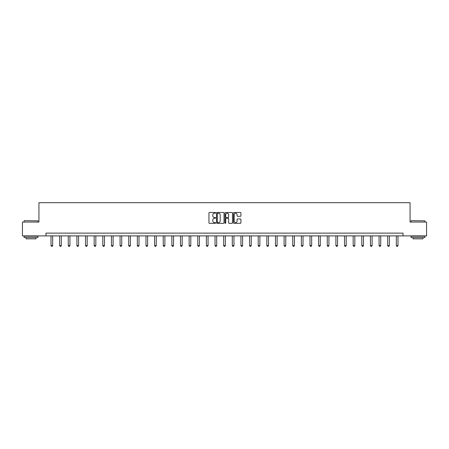 <?xml version="1.0" encoding="UTF-8"?>
<svg xmlns="http://www.w3.org/2000/svg" width="449" height="449" viewBox="0 0 449 449"><rect width="100%" height="100%" fill="white"/><g stroke="black" fill="none" stroke-linecap="round" stroke-linejoin="round"><path stroke-width="0.67" d="M215.643 212.86A0.382 0.382 0 0 0 215.267 212.478L209.492 212.478A0.544 0.544 0 0 0 208.953 213.022L208.953 222.799A0.544 0.544 0 0 0 209.492 223.338L215.267 223.338A0.382 0.382 0 0 0 215.643 222.962A0.382 0.382 0 0 0 215.267 222.581L214.521 222.581A1.74 1.74 0 0 1 212.781 220.841L212.781 220.027A1.74 1.74 0 0 1 214.521 218.287L215.267 218.287A0.382 0.382 0 0 0 215.643 217.911A0.382 0.382 0 0 0 215.267 217.529L214.521 217.529A1.74 1.74 0 0 1 212.781 215.789L212.781 214.976A1.74 1.74 0 0 1 214.521 213.236L215.267 213.236A0.382 0.382 0 0 0 215.643 212.86M240.378 216.306A0.544 0.544 0 0 0 240.917 215.761L240.917 213.022A0.544 0.544 0 0 0 240.378 212.478L233.963 212.478A0.544 0.544 0 0 0 233.424 213.022L233.424 222.799A0.544 0.544 0 0 0 233.963 223.338L240.378 223.338A0.544 0.544 0 0 0 240.917 222.799L240.917 219.482A0.544 0.544 0 0 0 240.378 218.944L237.633 218.944A0.544 0.544 0 0 0 237.089 219.482L237.089 221.127A1.454 1.454 0 0 1 235.635 222.581A1.454 1.454 0 0 1 234.182 221.127L234.182 214.689A1.454 1.454 0 0 1 235.635 213.236A1.454 1.454 0 0 1 237.089 214.689L237.089 215.761A0.544 0.544 0 0 0 237.633 216.306L240.378 216.306M45.972 235.893L22.45 235.893L22.45 222.059L38.94 222.059L38.94 202.69L410.06 202.69L410.06 222.059L426.55 222.059L426.55 235.893L403.028 235.893L403.028 233.126L45.972 233.126L45.972 235.893L403.028 235.893M224.023 213.022A0.544 0.544 0 0 0 223.484 212.478L217.069 212.478A0.544 0.544 0 0 0 216.53 213.022L216.53 222.799A0.544 0.544 0 0 0 217.069 223.338L223.484 223.338A0.544 0.544 0 0 0 224.023 222.799L224.023 213.022M225.516 212.478L231.931 212.478A0.544 0.544 0 0 1 232.47 213.022L232.47 222.799A0.544 0.544 0 0 1 231.931 223.338L229.186 223.338A0.544 0.544 0 0 1 228.642 222.799L228.642 218.831A0.544 0.544 0 0 0 228.098 218.287L226.279 218.287A0.544 0.544 0 0 0 225.735 218.831L225.735 222.962A0.382 0.382 0 0 1 225.353 223.338A0.382 0.382 0 0 1 224.977 222.962L224.977 213.022A0.544 0.544 0 0 1 225.516 212.478M217.67 213.236A0.382 0.382 0 0 0 217.288 213.617L217.288 222.199A0.382 0.382 0 0 0 217.67 222.581L218.455 222.581A1.74 1.74 0 0 0 220.195 220.841L220.195 214.976A1.74 1.74 0 0 0 218.455 213.236L217.67 213.236M228.642 214.717A1.454 1.454 0 0 0 227.188 213.264A1.454 1.454 0 0 0 225.735 214.717L225.735 216.985A0.544 0.544 0 0 0 226.279 217.529L228.098 217.529A0.544 0.544 0 0 0 228.642 216.985L228.642 214.717M51.006 235.893L51.006 245.592L52.668 245.592L52.668 235.893M52.668 245.592L52.252 246.31L51.422 246.31L51.006 245.592M24.274 220.678L37.946 220.841L24.274 220.678M31.026 237.555L24.111 237.555L24.111 236.174L37.946 236.174L37.946 237.555L31.026 237.555M36.01 237.555L36.01 238.829L26.048 238.829L26.048 237.555M411.222 220.678L424.889 220.841L411.222 220.678M417.974 237.555L411.054 237.555L411.054 236.174L424.889 236.174L424.889 237.555L417.974 237.555M422.952 237.555L422.952 238.829L412.99 238.829L412.99 237.555M59.638 235.893L59.638 245.592L61.3 245.592L61.3 235.893M61.3 245.592L60.884 246.31L60.054 246.31L59.638 245.592M68.27 235.893L68.27 245.592L69.932 245.592L69.932 235.893M69.932 245.592L69.516 246.31L68.686 246.31L68.27 245.592M76.908 235.893L76.908 245.592L78.564 245.592L78.564 235.893M78.564 245.592L78.148 246.31L77.318 246.31L76.908 245.592M85.54 235.893L85.54 245.592L87.201 245.592L87.201 235.893M87.201 245.592L86.786 246.31L85.955 246.31L85.54 245.592M94.172 235.893L94.172 245.592L95.833 245.592L95.833 235.893M95.833 245.592L95.418 246.31L94.587 246.31L94.172 245.592M102.804 235.893L102.804 245.592L104.465 245.592L104.465 235.893M104.465 245.592L104.05 246.31L103.219 246.31L102.804 245.592M111.436 235.893L111.436 245.592L113.097 245.592L113.097 235.893M113.097 245.592L112.682 246.31L111.852 246.31L111.436 245.592M120.074 235.893L120.074 245.592L121.73 245.592L121.73 235.893M121.73 245.592L121.314 246.31L120.489 246.31L120.074 245.592M128.706 235.893L128.706 245.592L130.367 245.592L130.367 235.893M130.367 245.592L129.952 246.31L129.121 246.31L128.706 245.592M137.338 235.893L137.338 245.592L138.999 245.592L138.999 235.893M138.999 245.592L138.584 246.31L137.753 246.31L137.338 245.592M145.97 235.893L145.97 245.592L147.631 245.592L147.631 235.893M147.631 245.592L147.216 246.31L146.385 246.31L145.97 245.592M154.602 235.893L154.602 245.592L156.263 245.592L156.263 235.893M156.263 245.592L155.848 246.31L155.017 246.31L154.602 245.592M163.24 235.893L163.24 245.592L164.895 245.592L164.895 235.893M164.895 245.592L164.48 246.31L163.655 246.31L163.24 245.592M171.872 235.893L171.872 245.592L173.533 245.592L173.533 235.893M173.533 245.592L173.118 246.31L172.287 246.31L171.872 245.592M180.504 235.893L180.504 245.592L182.165 245.592L182.165 235.893M182.165 245.592L181.75 246.31L180.919 246.31L180.504 245.592M189.136 235.893L189.136 245.592L190.797 245.592L190.797 235.893M190.797 245.592L190.382 246.31L189.551 246.31L189.136 245.592M197.768 235.893L197.768 245.592L199.429 245.592L199.429 235.893M199.429 245.592L199.014 246.31L198.183 246.31L197.768 245.592M206.405 235.893L206.405 245.592L208.061 245.592L208.061 235.893M208.061 245.592L207.651 246.31L206.821 246.31L206.405 245.592M215.037 235.893L215.037 245.592L216.699 245.592L216.699 235.893M216.699 245.592L216.283 246.31L215.453 246.31L215.037 245.592M223.669 235.893L223.669 245.592L225.331 245.592L225.331 235.893M225.331 245.592L224.915 246.31L224.085 246.31L223.669 245.592M232.301 235.893L232.301 245.592L233.963 245.592L233.963 235.893M233.963 245.592L233.547 246.31L232.717 246.31L232.301 245.592M240.939 235.893L240.939 245.592L242.595 245.592L242.595 235.893M242.595 245.592L242.179 246.31L241.349 246.31L240.939 245.592M249.571 235.893L249.571 245.592L251.232 245.592L251.232 235.893M251.232 245.592L250.817 246.31L249.986 246.31L249.571 245.592M258.203 235.893L258.203 245.592L259.864 245.592L259.864 235.893M259.864 245.592L259.449 246.31L258.618 246.31L258.203 245.592M266.835 235.893L266.835 245.592L268.496 245.592L268.496 235.893M268.496 245.592L268.081 246.31L267.25 246.31L266.835 245.592M275.467 235.893L275.467 245.592L277.128 245.592L277.128 235.893M277.128 245.592L276.713 246.31L275.882 246.31L275.467 245.592M284.105 235.893L284.105 245.592L285.76 245.592L285.76 235.893M285.76 245.592L285.345 246.31L284.52 246.31L284.105 245.592M292.737 235.893L292.737 245.592L294.398 245.592L294.398 235.893M294.398 245.592L293.983 246.31L293.152 246.31L292.737 245.592M301.369 235.893L301.369 245.592L303.03 245.592L303.03 235.893M303.03 245.592L302.615 246.31L301.784 246.31L301.369 245.592M310.001 235.893L310.001 245.592L311.662 245.592L311.662 235.893M311.662 245.592L311.247 246.31L310.416 246.31L310.001 245.592M318.633 235.893L318.633 245.592L320.294 245.592L320.294 235.893M320.294 245.592L319.879 246.31L319.048 246.31L318.633 245.592M327.27 235.893L327.27 245.592L328.926 245.592L328.926 235.893M328.926 245.592L328.511 246.31L327.686 246.31L327.27 245.592M335.903 235.893L335.903 245.592L337.564 245.592L337.564 235.893M337.564 245.592L337.148 246.31L336.318 246.31L335.903 245.592M344.535 235.893L344.535 245.592L346.196 245.592L346.196 235.893M346.196 245.592L345.781 246.31L344.95 246.31L344.535 245.592M353.167 235.893L353.167 245.592L354.828 245.592L354.828 235.893M354.828 245.592L354.413 246.31L353.582 246.31L353.167 245.592M361.799 235.893L361.799 245.592L363.46 245.592L363.46 235.893M363.46 245.592L363.045 246.31L362.214 246.31L361.799 245.592M370.436 235.893L370.436 245.592L372.092 245.592L372.092 235.893M372.092 245.592L371.682 246.31L370.852 246.31L370.436 245.592M379.068 235.893L379.068 245.592L380.73 245.592L380.73 235.893M380.73 245.592L380.314 246.31L379.484 246.31L379.068 245.592M387.7 235.893L387.7 245.592L389.362 245.592L389.362 235.893M389.362 245.592L388.946 246.31L388.116 246.31L387.7 245.592M396.332 235.893L396.332 245.592L397.994 245.592L397.994 235.893M397.994 245.592L397.578 246.31L396.748 246.31L396.332 245.592M24.111 222.059L24.111 220.841M27.266 236.174L27.266 235.893M34.792 236.174L34.792 235.893M37.946 222.059L37.946 220.841M411.054 222.059L411.054 220.841M414.208 236.174L414.208 235.893M421.734 236.174L421.734 235.893M424.889 222.059L424.889 220.841"/></g></svg>
